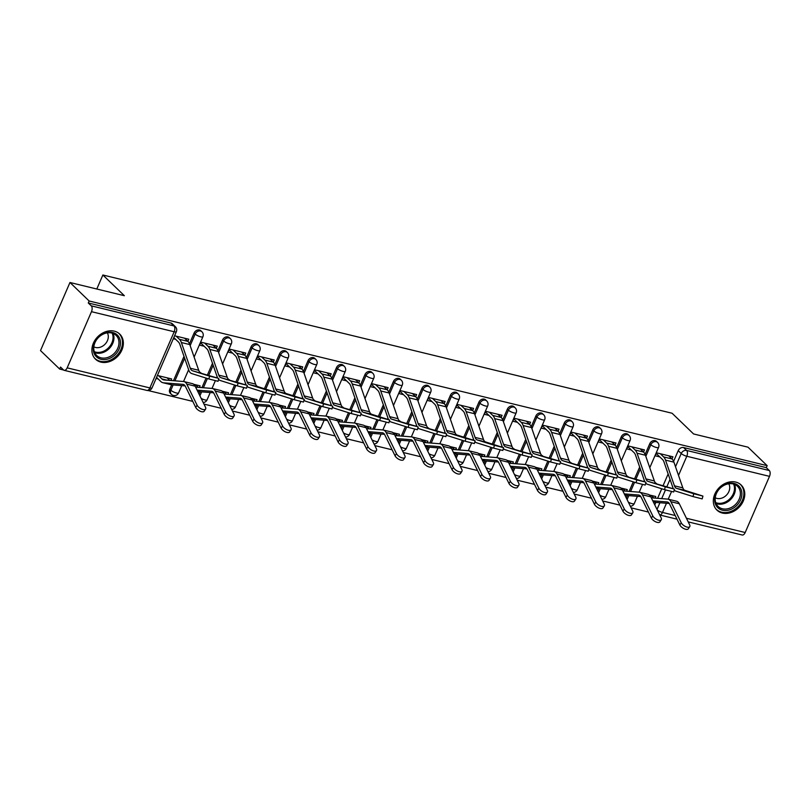 <?xml version="1.0" encoding="UTF-8"?>
<svg xmlns="http://www.w3.org/2000/svg" width="810" height="810" viewBox="0 0 810 810"><rect width="100%" height="100%" fill="white"/><g stroke="black" fill="none" stroke-linecap="round" stroke-linejoin="round"><path stroke-width="1.21" d="M200.85 330.723A4.475 3.584 133.9 0 0 199.462 329.974A4.475 3.584 133.9 0 0 194.096 333.052L195.149 334.074A4.475 3.584 -46.1 0 1 200.526 330.996A4.475 3.584 -46.1 0 1 201.903 331.746L200.85 330.723M229.321 337.638A4.475 3.584 133.9 0 0 227.944 336.889A4.475 3.584 133.9 0 0 222.568 339.967L223.631 340.99A4.475 3.584 -46.1 0 1 228.997 337.912A4.475 3.584 -46.1 0 1 230.384 338.661L229.321 337.638M257.803 344.554A4.475 3.584 133.9 0 0 256.416 343.804A4.475 3.584 133.9 0 0 251.049 346.882L252.112 347.905A4.475 3.584 -46.1 0 1 257.479 344.827A4.475 3.584 -46.1 0 1 258.866 345.576L257.803 344.554M286.284 351.469A4.475 3.584 133.9 0 0 284.897 350.72A4.475 3.584 133.9 0 0 279.531 353.808L280.594 354.831A4.475 3.584 -46.1 0 1 285.96 351.742A4.475 3.584 -46.1 0 1 287.348 352.492L286.284 351.469M314.766 358.384A4.475 3.584 133.9 0 0 313.379 357.635A4.475 3.584 133.9 0 0 308.013 360.723L309.066 361.746A4.475 3.584 -46.1 0 1 314.442 358.658A4.475 3.584 -46.1 0 1 315.819 359.407L314.766 358.384M343.238 365.3A4.475 3.584 133.9 0 0 341.86 364.551A4.475 3.584 133.9 0 0 336.484 367.639L337.547 368.661A4.475 3.584 -46.1 0 1 342.913 365.573A4.475 3.584 -46.1 0 1 344.301 366.322L343.238 365.3M371.719 372.225A4.475 3.584 133.9 0 0 370.332 371.476A4.475 3.584 133.9 0 0 364.966 374.554L366.029 375.577A4.475 3.584 -46.1 0 1 371.395 372.489A4.475 3.584 -46.1 0 1 372.782 373.248L371.719 372.225M400.201 379.141A4.475 3.584 133.9 0 0 398.814 378.392A4.475 3.584 133.9 0 0 393.447 381.469L394.5 382.492A4.475 3.584 -46.1 0 1 399.877 379.414A4.475 3.584 -46.1 0 1 401.264 380.163L400.201 379.141M428.682 386.056A4.475 3.584 133.9 0 0 427.295 385.307A4.475 3.584 133.9 0 0 421.929 388.385L422.982 389.408A4.475 3.584 -46.1 0 1 428.358 386.329A4.475 3.584 -46.1 0 1 429.735 387.079L428.682 386.056M457.154 392.971A4.475 3.584 133.9 0 0 455.777 392.222A4.475 3.584 133.9 0 0 450.4 395.3L451.464 396.323A4.475 3.584 -46.1 0 1 456.83 393.245A4.475 3.584 -46.1 0 1 458.217 393.994L457.154 392.971M485.635 399.887A4.475 3.584 133.9 0 0 484.248 399.138A4.475 3.584 133.9 0 0 478.882 402.226L479.945 403.248A4.475 3.584 -46.1 0 1 485.311 400.16A4.475 3.584 -46.1 0 1 486.699 400.909L485.635 399.887M514.117 406.802A4.475 3.584 133.9 0 0 512.73 406.053A4.475 3.584 133.9 0 0 507.364 409.141L508.417 410.164A4.475 3.584 -46.1 0 1 513.793 407.076A4.475 3.584 -46.1 0 1 515.18 407.825L514.117 406.802M542.599 413.718A4.475 3.584 133.9 0 0 541.212 412.968A4.475 3.584 133.9 0 0 535.835 416.056L536.898 417.079A4.475 3.584 -46.1 0 1 542.265 413.991A4.475 3.584 -46.1 0 1 543.652 414.74L542.599 413.718M571.07 420.643A4.475 3.584 133.9 0 0 569.683 419.894A4.475 3.584 133.9 0 0 564.317 422.972L565.38 423.994A4.475 3.584 -46.1 0 1 570.746 420.906A4.475 3.584 -46.1 0 1 572.133 421.666L571.07 420.643M599.552 427.558A4.475 3.584 133.9 0 0 598.165 426.809A4.475 3.584 133.9 0 0 592.798 429.887L593.862 430.91A4.475 3.584 -46.1 0 1 599.228 427.832A4.475 3.584 -46.1 0 1 600.615 428.581L599.552 427.558M628.033 434.474A4.475 3.584 133.9 0 0 626.646 433.725A4.475 3.584 133.9 0 0 621.28 436.803L622.333 437.825A4.475 3.584 -46.1 0 1 627.71 434.747A4.475 3.584 -46.1 0 1 629.087 435.496L628.033 434.474M656.515 441.389A4.475 3.584 133.9 0 0 655.128 440.64A4.475 3.584 133.9 0 0 649.752 443.718L650.815 444.741A4.475 3.584 -46.1 0 1 656.181 441.663A4.475 3.584 -46.1 0 1 657.568 442.412L656.515 441.389M722.348 513.044A17.445 13.973 133.9 0 0 741.494 504.296A17.445 13.973 133.9 0 0 741.15 485.008A17.445 13.973 133.9 0 0 735.753 482.082A17.445 13.973 133.9 0 0 716.607 490.83A17.445 13.973 133.9 0 0 716.941 510.118A17.445 13.973 133.9 0 0 722.348 513.044M100.926 362.121A17.445 13.973 133.9 0 0 120.072 353.373A17.445 13.973 133.9 0 0 119.728 334.074A17.445 13.973 133.9 0 0 114.321 331.148A17.445 13.973 133.9 0 0 95.175 339.896A17.445 13.973 133.9 0 0 95.519 359.194A17.445 13.973 133.9 0 0 100.926 362.121M69.964 282.498L124.365 295.711L102.87 274.995L672.087 413.242L693.583 433.957L747.984 447.171L767.161 465.659L89.141 300.986L69.964 282.498L40.5 350.578L59.677 369.066L63.585 370.018M148.119 390.541L192.76 401.385M203.968 404.109L221.241 408.301M232.45 411.024L249.723 415.216M260.921 417.94L278.195 422.142M289.403 424.855L306.676 429.057M317.884 431.781L335.158 435.972M346.366 438.696L363.639 442.888M374.838 445.611L392.111 449.803M403.319 452.527L420.592 456.718M431.801 459.442L449.074 463.634M460.272 466.358L477.556 470.559M488.754 473.273L506.027 477.475M517.236 480.198L534.509 484.39M545.717 487.114L562.99 491.305M574.189 494.029L591.472 498.221M602.67 500.944L619.944 505.136M631.152 507.86L648.425 512.052M59.677 369.066L60.537 367.082L63.524 369.957A4.475 2.43 -76.3 0 0 64.192 370.332A4.475 2.43 -76.3 0 0 67.169 367.851L91.479 311.678A4.475 2.43 -76.3 0 0 91.277 305.846L173.968 325.934A4.475 3.584 -46.1 0 1 175.355 326.683L172.368 323.808A4.475 3.584 -46.1 0 0 170.981 323.058L173.968 325.934A4.475 2.43 -76.3 0 1 174.18 331.766L91.479 311.678M89.141 300.986L88.28 302.97L91.277 305.846M654.763 504.863L655.837 502.413M657.609 498.302L661.74 488.764M663.127 485.554L668.149 473.951M673.606 461.335L678.233 450.643L681.22 453.519A4.475 3.584 -46.1 0 1 686.596 450.441L769.287 470.519A4.475 2.43 103.7 0 1 769.5 476.351L745.19 532.524A4.475 2.43 103.7 0 1 742.213 535.005L688.206 521.893M769.287 470.519L766.3 467.643L767.161 465.659M668.716 455.787L672.006 458.956L672.938 456.81L656.515 452.82L655.219 455.797L659.816 456.911M626.596 491.184L627.284 489.594L620.895 488.045M640.234 448.872L643.535 452.041L644.466 449.894L628.033 445.905L626.748 448.882L631.334 449.995M598.114 484.258L598.803 482.679L592.414 481.13M611.763 441.956L615.053 445.125L615.985 442.979L599.552 438.99L598.266 441.966L602.853 443.08M569.643 477.343L570.321 475.764L563.942 474.204M583.281 435.031L586.572 438.21L587.503 436.063L571.07 432.074L569.784 435.051L574.371 436.165M541.161 470.428L541.849 468.838L535.461 467.289M554.799 428.115L558.09 431.295L559.021 429.148L542.599 425.149L541.303 428.136L545.899 429.249M512.679 463.512L513.368 461.923L506.979 460.374M526.318 421.2L529.619 424.379L530.55 422.223L514.117 418.233L512.831 421.21L517.418 422.324M484.198 456.597L484.886 455.007L478.497 453.458M497.846 414.285L501.137 417.454L502.068 415.307L485.635 411.318L484.35 414.295L488.936 415.408M455.726 449.682L456.405 448.092L450.026 446.543M469.365 407.369L472.655 410.538L473.587 408.392L457.154 404.403L455.868 407.379L460.455 408.493M427.245 442.766L427.933 441.177L421.544 439.627M440.883 400.454L444.174 403.623L445.105 401.476L428.682 397.487L427.386 400.464L431.983 401.578M398.763 435.841L399.451 434.261L393.063 432.712M412.411 393.538L415.702 396.708L416.634 394.561L400.201 390.572L398.915 393.549L403.501 394.662M370.281 428.925L370.97 427.346L364.591 425.787M383.93 386.613L387.22 389.792L388.152 387.646L371.719 383.656L370.433 386.633L375.02 387.747M341.81 422.01L342.498 420.42L336.109 418.871M355.448 379.698L358.739 382.877L359.67 380.73L343.238 376.731L341.952 379.718L346.538 380.832M313.328 415.095L314.017 413.505L307.628 411.956M326.967 372.782L330.257 375.962L331.189 373.805L314.766 369.816L313.47 372.792L318.067 373.906M284.847 408.179L285.535 406.59L279.146 405.041M298.495 365.867L301.786 369.036L302.717 366.889L286.284 362.9L284.998 365.877L289.585 366.991M256.365 401.264L257.053 399.674L250.675 398.125M270.014 358.951L273.304 362.121L274.236 359.974L257.803 355.985L256.517 358.962L261.103 360.075M227.893 394.349L228.582 392.759L222.193 391.21M241.532 352.036L244.822 355.205L245.754 353.059L229.331 349.069L228.035 352.046L232.632 353.16M199.412 387.423L200.1 385.843L193.711 384.294M213.05 345.121L216.351 348.29L217.282 346.143L200.85 342.154L199.564 345.131L204.15 346.245M170.93 380.508L171.619 378.928L157.403 375.475M184.579 338.195L187.869 341.375L188.801 339.228L174.585 335.775M169.786 389.225L170.849 390.248A4.475 3.584 -46.1 0 0 171.396 394.359L170.333 393.336A4.475 3.584 133.9 0 1 169.786 389.225L171.69 384.821M173.472 380.71L184.002 356.37M189.459 343.754L194.096 333.052M199.108 394.197L200.171 391.736M201.943 387.625L206.074 378.088M207.461 374.878L212.483 363.285M217.941 350.669L222.568 339.967M227.58 401.112L228.643 398.652M230.425 394.551L234.556 385.013M235.943 381.793L240.965 370.2M246.422 357.585L251.049 346.882M256.061 408.027L257.124 405.577M258.906 401.466L263.037 391.929M264.425 388.719L269.436 377.116M274.894 364.5L279.531 353.808M284.543 414.953L285.606 412.492M287.388 408.382L291.509 398.844M292.896 395.634L297.918 384.041M303.375 371.425L308.013 360.723M313.024 421.868L314.088 419.408M315.859 415.297L319.99 405.759M321.378 402.55L326.4 390.957M331.857 378.341L336.484 367.639M341.496 428.784L342.559 426.323M344.341 422.212L348.472 412.675M349.859 409.465L354.871 397.872M360.339 385.256L364.966 374.554M369.978 435.699L371.041 433.239M372.823 429.128L376.944 419.59M378.341 416.38L383.353 404.787M388.81 392.172L393.447 381.469M398.459 442.614L399.522 440.154M401.304 436.043L405.425 426.505M406.812 423.296L411.834 411.703M417.292 399.087L421.929 388.385M426.941 449.53L428.004 447.069M429.776 442.969L433.907 433.431M435.294 430.211L440.316 418.618M445.773 406.002L450.4 395.3M455.412 456.445L456.475 453.995M458.257 449.884L462.388 440.346M463.776 437.137L468.787 425.533M474.255 412.918L478.882 402.226M483.894 463.36L484.957 460.91M486.739 456.8L490.86 447.262M492.257 444.052L497.269 432.459M502.726 419.843L507.364 409.141M512.376 470.286L513.439 467.826M515.211 463.715L519.342 454.177M520.729 450.967L525.751 439.374M531.208 426.759L535.835 416.056M540.857 477.201L541.92 474.741M543.692 470.63L547.823 461.092M549.21 457.883L554.232 446.29M559.69 433.674L564.317 422.972M569.329 484.117L570.392 481.656M572.174 477.546L576.305 468.008M577.692 464.798L582.704 453.205M588.171 440.589L592.798 429.887M597.81 491.032L598.874 488.572M600.655 484.461L604.776 474.923M606.174 471.714L611.185 460.12M616.643 447.505L621.28 436.803M626.292 497.947L627.355 495.487M629.127 491.386L633.258 481.849M634.645 478.629L639.667 467.036M645.124 454.42L649.752 443.718M96.805 289.018L102.87 274.995M655.077 498.099L655.766 496.51L649.377 494.961M156.117 378.452L158.122 378.938M88.28 302.97L170.981 323.058M766.3 467.643L683.599 447.555A4.475 3.584 133.9 0 0 678.233 450.643M173.299 338.752L175.669 339.329M693.755 493.746L702.928 496.084L685.027 490.394L676.623 488.359L693.755 493.746L693.016 496.56L702.189 498.889L702.928 496.084M656.232 453.468L662.499 459.503A11.178 6.065 103.7 0 1 664.018 462.034L672.928 487.742A11.178 6.065 -76.3 0 0 673.353 488.774M660.322 453.742L663.613 456.921A14.084 7.634 103.7 0 1 665.526 460.12L674.436 485.828A8.272 4.485 -76.3 0 0 676.623 488.359M663.613 456.921L672.006 458.956A14.084 7.634 103.7 0 1 673.92 462.156L682.83 487.863A8.272 4.485 -76.3 0 0 685.027 490.394M674.214 490.05A11.178 6.065 -76.3 0 0 675.884 491.164L693.016 496.56M689.766 526.632L688.348 528.788A5.143 2.359 -146.9 0 1 684.207 528.758A5.143 2.359 -146.9 0 1 679.843 524.961L681.25 522.804A5.143 2.359 33.1 0 0 685.624 526.591A5.143 2.359 33.1 0 0 689.766 526.632A5.143 2.359 33.1 0 0 689.654 524.84L679.317 503.759A11.178 6.065 103.7 0 0 676.522 501.218L668.128 499.183A11.178 6.065 103.7 0 1 670.913 501.724L681.25 522.804M651.169 495.396L653.872 497.998M653.265 501.805L655.432 502.332A14.084 7.634 -76.3 0 0 656.09 502.433L669.293 503.486M652.779 500.803L667.055 501.947A8.272 4.485 103.7 0 1 667.44 502.008A8.272 4.485 103.7 0 1 669.505 503.881L679.843 524.961M651.301 497.796L667.612 499.102A11.178 6.065 103.7 0 1 668.128 499.183M665.273 486.83L673.677 488.875L648.152 481.434L665.273 486.83L664.534 489.645L673.707 491.974L674.447 489.169M627.75 446.543L634.017 452.587A11.178 6.065 103.7 0 1 635.536 455.119L644.446 480.826A11.178 6.065 -76.3 0 0 644.881 481.859M631.84 446.826L635.131 450.006A14.084 7.634 103.7 0 1 637.045 453.205L645.955 478.912A8.272 4.485 -76.3 0 0 648.152 481.434M635.131 450.006L643.535 452.041A14.084 7.634 103.7 0 1 645.448 455.24L654.358 480.948A8.272 4.485 -76.3 0 0 656.546 483.479M645.732 483.135A11.178 6.065 -76.3 0 0 647.413 484.248L664.534 489.645M636.802 479.915L645.195 481.96L619.67 474.518L636.802 479.915L636.053 482.73L645.226 485.058L645.965 482.244M599.279 439.627L605.536 445.662A11.178 6.065 103.7 0 1 607.054 448.203L615.964 473.911A11.178 6.065 -76.3 0 0 616.4 474.943M603.359 439.911L606.649 443.09A14.084 7.634 103.7 0 1 608.563 446.28L617.473 471.987A8.272 4.485 -76.3 0 0 619.67 474.518M606.649 443.09L615.053 445.125A14.084 7.634 103.7 0 1 616.967 448.325L625.877 474.032A8.272 4.485 -76.3 0 0 628.064 476.563M617.26 476.209A11.178 6.065 -76.3 0 0 618.931 477.333L636.053 482.73M608.32 473L616.714 475.035L591.189 467.603L608.32 473L607.581 475.804L616.744 478.143L617.493 475.328M570.797 432.712L577.054 438.747A11.178 6.065 103.7 0 1 578.573 441.288L587.483 466.995A11.178 6.065 -76.3 0 0 587.918 468.018M574.887 432.996L578.178 436.165A14.084 7.634 103.7 0 1 580.092 439.364L589.002 465.072A8.272 4.485 -76.3 0 0 591.189 467.603M578.178 436.165L586.572 438.21A14.084 7.634 103.7 0 1 588.485 441.409L597.395 467.117A8.272 4.485 -76.3 0 0 599.592 469.648M588.779 469.294A11.178 6.065 -76.3 0 0 590.449 470.418L607.581 475.804M736.047 506.108A15.096 12.089 -46.1 0 1 717.093 506.928A15.096 12.089 -46.1 0 1 720.505 487.529A15.096 12.089 -46.1 0 1 739.459 486.709A15.096 12.089 -46.1 0 1 736.047 506.108M720.596 487.752A13.973 11.198 133.9 0 0 718.095 506.422A13.973 11.198 133.9 0 0 734.994 504.954A13.973 11.198 133.9 0 0 737.495 486.294A13.973 11.198 133.9 0 0 720.596 487.752M728.747 483.772A9.953 7.968 -46.1 0 1 725.881 495.7A9.953 7.968 -46.1 0 1 715.26 497.765M715.817 508.852A17.324 13.881 133.9 0 0 716.253 509.298A17.324 13.881 133.9 0 0 737.201 507.485A17.324 13.881 133.9 0 0 740.299 484.339A17.324 13.881 133.9 0 0 739.844 483.924M114.625 355.185A15.096 12.089 -46.1 0 1 95.671 355.995A15.096 12.089 -46.1 0 1 99.083 336.606A15.096 12.089 -46.1 0 1 118.037 335.785A15.096 12.089 -46.1 0 1 114.625 355.185M99.174 336.828A13.973 11.198 133.9 0 0 96.674 355.489A13.973 11.198 133.9 0 0 113.572 354.031A13.973 11.198 133.9 0 0 116.073 335.37A13.973 11.198 133.9 0 0 99.174 336.828M107.315 332.849A9.953 7.968 -46.1 0 1 104.46 344.766A9.953 7.968 -46.1 0 1 93.838 346.832M94.385 357.919A17.324 13.881 133.9 0 0 94.831 358.364A17.324 13.881 133.9 0 0 115.779 356.562A17.324 13.881 133.9 0 0 118.878 333.416A17.324 13.881 133.9 0 0 118.412 332.991M661.284 519.716L659.866 521.873A5.143 2.359 -146.9 0 1 655.736 521.842A5.143 2.359 -146.9 0 1 651.361 518.046L652.779 515.879A5.143 2.359 33.1 0 0 657.143 519.676A5.143 2.359 33.1 0 0 661.284 519.716A5.143 2.359 33.1 0 0 661.173 517.924L650.835 496.844A11.178 6.065 103.7 0 0 648.051 494.302L639.647 492.267A11.178 6.065 103.7 0 1 642.431 494.809L652.779 515.879M622.698 488.481L625.401 491.083M624.783 494.89L626.96 495.416A14.084 7.634 -76.3 0 0 627.608 495.517L640.811 496.57M624.297 493.887L638.574 495.021A8.272 4.485 103.7 0 1 638.958 495.092A8.272 4.485 103.7 0 1 641.024 496.965L651.361 518.046M622.819 490.88L639.13 492.176A11.178 6.065 103.7 0 1 639.647 492.267M632.802 512.791L631.395 514.957A5.143 2.359 -146.9 0 1 627.254 514.927A5.143 2.359 -146.9 0 1 622.89 511.13L624.297 508.964A5.143 2.359 33.1 0 0 628.661 512.76A5.143 2.359 33.1 0 0 632.802 512.791A5.143 2.359 33.1 0 0 632.691 511.009L622.353 489.928A11.178 6.065 103.7 0 0 619.569 487.387L611.165 485.342A11.178 6.065 103.7 0 1 613.96 487.883L624.297 508.964M594.216 481.565L596.919 484.167M596.312 487.974L598.479 488.501A14.084 7.634 -76.3 0 0 599.127 488.602L612.33 489.655M595.816 486.972L610.102 488.106A8.272 4.485 103.7 0 1 610.487 488.167A8.272 4.485 103.7 0 1 612.542 490.05L622.89 511.13M594.337 483.965L610.649 485.261A11.178 6.065 103.7 0 1 611.165 485.342M604.321 505.875L602.913 508.042A5.143 2.359 -146.9 0 1 598.772 508.012A5.143 2.359 -146.9 0 1 594.408 504.215L595.816 502.048A5.143 2.359 33.1 0 0 600.19 505.845A5.143 2.359 33.1 0 0 604.321 505.875A5.143 2.359 33.1 0 0 604.219 504.093L593.872 483.013A11.178 6.065 103.7 0 0 591.087 480.472L582.694 478.426A11.178 6.065 103.7 0 1 585.478 480.968L595.816 502.048M565.734 474.64L568.438 477.252M567.83 481.059L569.997 481.585A14.084 7.634 -76.3 0 0 570.655 481.687L583.848 482.74M567.334 480.057L581.62 481.191A8.272 4.485 103.7 0 1 582.005 481.251A8.272 4.485 103.7 0 1 584.071 483.135L594.408 504.215M565.866 477.05L582.167 478.345A11.178 6.065 103.7 0 1 582.694 478.426M579.838 466.084L588.232 468.119L562.717 460.688L579.838 466.084L579.099 468.889L588.273 471.228L589.012 468.413M542.315 425.797L548.583 431.831A11.178 6.065 103.7 0 1 550.101 434.373L559.011 460.08A11.178 6.065 -76.3 0 0 559.437 461.103M546.406 426.08L549.696 429.249A14.084 7.634 103.7 0 1 551.61 432.449L560.52 458.156A8.272 4.485 -76.3 0 0 562.717 460.688M549.696 429.249L558.09 431.295A14.084 7.634 103.7 0 1 560.004 434.494L568.914 460.201A8.272 4.485 -76.3 0 0 571.111 462.723M560.297 462.378A11.178 6.065 -76.3 0 0 561.968 463.492L579.099 468.889M551.357 459.169L559.761 461.204L534.236 453.772L551.357 459.169L550.618 461.973L559.791 464.302L560.53 461.498M513.834 418.881L520.101 424.916A11.178 6.065 103.7 0 1 521.62 427.457L530.53 453.165A11.178 6.065 -76.3 0 0 530.965 454.187M517.924 419.165L521.215 422.334A14.084 7.634 103.7 0 1 523.128 425.533L532.038 451.241A8.272 4.485 -76.3 0 0 534.236 453.772M521.215 422.334L529.619 424.379A14.084 7.634 103.7 0 1 531.532 427.569L540.442 453.276A8.272 4.485 -76.3 0 0 542.629 455.807M531.816 455.463A11.178 6.065 -76.3 0 0 533.496 456.577L550.618 461.973M575.849 498.96L574.432 501.127A5.143 2.359 -146.9 0 1 570.291 501.096A5.143 2.359 -146.9 0 1 565.927 497.3L567.334 495.133A5.143 2.359 33.1 0 0 571.708 498.93A5.143 2.359 33.1 0 0 575.849 498.96A5.143 2.359 33.1 0 0 575.738 497.168L565.4 476.098A11.178 6.065 103.7 0 0 562.606 473.556L554.212 471.511A11.178 6.065 103.7 0 1 556.996 474.052L567.334 495.133M537.253 467.724L539.956 470.337M539.349 474.133L541.515 474.67A14.084 7.634 -76.3 0 0 542.173 474.771L555.376 475.824M538.863 473.131L553.139 474.275A8.272 4.485 103.7 0 1 553.524 474.336A8.272 4.485 103.7 0 1 555.589 476.219L565.927 497.3M537.384 470.124L553.696 471.43A11.178 6.065 103.7 0 1 554.212 471.511M547.368 492.045L545.96 494.211A5.143 2.359 -146.9 0 1 541.819 494.171A5.143 2.359 -146.9 0 1 537.445 490.384L538.863 488.217A5.143 2.359 33.1 0 0 543.226 492.014A5.143 2.359 33.1 0 0 547.368 492.045A5.143 2.359 33.1 0 0 547.256 490.252L536.919 469.172A11.178 6.065 103.7 0 0 534.134 466.631L525.731 464.596A11.178 6.065 103.7 0 1 528.525 467.137L538.863 488.217M508.781 460.809L511.485 463.421M510.877 467.218L513.044 467.745A14.084 7.634 -76.3 0 0 513.692 467.856L526.895 468.909M510.381 466.216L524.657 467.36A8.272 4.485 103.7 0 1 525.042 467.421A8.272 4.485 103.7 0 1 527.107 469.304L537.445 490.384M508.903 463.209L525.214 464.515A11.178 6.065 103.7 0 1 525.731 464.596M522.885 452.253L531.279 454.288L505.754 446.857L522.885 452.253L522.136 455.058L531.309 457.387L532.048 454.582M485.362 411.966L491.619 418A11.178 6.065 103.7 0 1 493.138 420.542L502.048 446.249A11.178 6.065 -76.3 0 0 502.483 447.272M489.442 412.25L492.733 415.419A14.084 7.634 103.7 0 1 494.657 418.618L503.557 444.325A8.272 4.485 -76.3 0 0 505.754 446.857M492.733 415.419L501.137 417.454A14.084 7.634 103.7 0 1 503.05 420.653L511.96 446.361A8.272 4.485 -76.3 0 0 514.148 448.892M503.344 448.548A11.178 6.065 -76.3 0 0 505.015 449.661L522.136 455.058M494.404 445.328L503.577 447.667L485.676 441.976L477.272 439.941L494.404 445.328L493.665 448.143L502.828 450.471L503.577 447.667M456.88 405.051L463.138 411.085A11.178 6.065 103.7 0 1 464.667 413.616L473.567 439.324A11.178 6.065 -76.3 0 0 474.002 440.356M460.971 405.324L464.262 408.503A14.084 7.634 103.7 0 1 466.175 411.703L475.085 437.41A8.272 4.485 -76.3 0 0 477.272 439.941M464.262 408.503L472.655 410.538A14.084 7.634 103.7 0 1 474.569 413.738L483.479 439.445A8.272 4.485 -76.3 0 0 485.676 441.976M474.862 441.632A11.178 6.065 -76.3 0 0 476.533 442.746L493.665 448.143M465.922 438.412L475.095 440.751L457.194 435.061L448.801 433.016L465.922 438.412L465.183 441.227L474.356 443.556L475.095 440.751M428.399 398.125L434.666 404.17A11.178 6.065 103.7 0 1 436.185 406.701L445.095 432.408A11.178 6.065 -76.3 0 0 445.52 433.441M432.489 398.409L435.78 401.588A14.084 7.634 103.7 0 1 437.694 404.787L446.604 430.495A8.272 4.485 -76.3 0 0 448.801 433.016M435.78 401.588L444.174 403.623A14.084 7.634 103.7 0 1 446.087 406.822L454.997 432.53A8.272 4.485 -76.3 0 0 457.194 435.061M446.381 434.717A11.178 6.065 -76.3 0 0 448.051 435.831L465.183 441.227M437.44 431.497L445.844 433.542L420.319 426.1L437.44 431.497L436.701 434.312L445.875 436.641L446.614 433.826M399.917 391.21L406.185 397.244A11.178 6.065 103.7 0 1 407.703 399.786L416.613 425.493A11.178 6.065 -76.3 0 0 417.049 426.526M404.008 391.493L407.298 394.673A14.084 7.634 103.7 0 1 409.212 397.862L418.122 423.569A8.272 4.485 -76.3 0 0 420.319 426.1M407.298 394.673L415.702 396.708A14.084 7.634 103.7 0 1 417.616 399.907L426.526 425.615A8.272 4.485 -76.3 0 0 428.713 428.146M417.899 427.791A11.178 6.065 -76.3 0 0 419.58 428.915L436.701 434.312M408.969 424.582L417.363 426.617L391.837 419.185L408.969 424.582L408.22 427.386L417.393 429.725L418.132 426.91M371.446 384.294L377.703 390.329A11.178 6.065 103.7 0 1 379.222 392.87L388.132 418.578A11.178 6.065 -76.3 0 0 388.567 419.6M375.526 384.578L378.827 387.747A14.084 7.634 103.7 0 1 380.74 390.947L389.65 416.654A8.272 4.485 -76.3 0 0 391.837 419.185M378.827 387.747L387.22 389.792A14.084 7.634 103.7 0 1 389.134 392.992L398.044 418.699A8.272 4.485 -76.3 0 0 400.241 421.23M389.428 420.876A11.178 6.065 -76.3 0 0 391.098 422L408.22 427.386M380.487 417.666L389.661 419.995L371.76 414.305L363.356 412.27L380.487 417.666L379.748 420.471L388.911 422.81L389.661 419.995M342.964 377.379L349.231 383.413A11.178 6.065 103.7 0 1 350.75 385.955L359.66 411.662A11.178 6.065 -76.3 0 0 360.085 412.685M347.055 377.662L350.345 380.832A14.084 7.634 103.7 0 1 352.259 384.031L361.169 409.738A8.272 4.485 -76.3 0 0 363.356 412.27M350.345 380.832L358.739 382.877A14.084 7.634 103.7 0 1 360.652 386.076L369.562 411.784A8.272 4.485 -76.3 0 0 371.76 414.305M360.946 413.961A11.178 6.065 -76.3 0 0 362.617 415.074L379.748 420.471M352.006 410.751L360.409 412.786L334.884 405.354L352.006 410.751L351.267 413.556L360.44 415.884L361.179 413.08M314.483 370.464L320.75 376.498A11.178 6.065 103.7 0 1 322.269 379.039L331.179 404.747A11.178 6.065 -76.3 0 0 331.614 405.769M318.573 370.747L321.864 373.916A14.084 7.634 103.7 0 1 323.777 377.116L332.687 402.823A8.272 4.485 -76.3 0 0 334.884 405.354M321.864 373.916L330.257 375.962A14.084 7.634 103.7 0 1 332.181 379.151L341.081 404.858A8.272 4.485 -76.3 0 0 343.278 407.389M332.464 407.045A11.178 6.065 -76.3 0 0 334.135 408.159L351.267 413.556M323.524 403.836L331.928 405.871L306.403 398.439L323.524 403.836L322.785 406.64L331.958 408.969L332.697 406.164M286.011 363.548L292.268 369.583A11.178 6.065 103.7 0 1 293.787 372.124L302.697 397.832A11.178 6.065 -76.3 0 0 303.132 398.854M290.091 363.832L293.382 367.001A14.084 7.634 103.7 0 1 295.296 370.2L304.206 395.908A8.272 4.485 -76.3 0 0 306.403 398.439M293.382 367.001L301.786 369.036A14.084 7.634 103.7 0 1 303.699 372.235L312.609 397.943A8.272 4.485 -76.3 0 0 314.796 400.474M303.983 400.13A11.178 6.065 -76.3 0 0 305.664 401.244L322.785 406.64M518.886 485.129L517.479 487.296A5.143 2.359 -146.9 0 1 513.337 487.255A5.143 2.359 -146.9 0 1 508.974 483.459L510.381 481.302A5.143 2.359 33.1 0 0 514.745 485.099A5.143 2.359 33.1 0 0 518.886 485.129A5.143 2.359 33.1 0 0 518.775 483.337L508.437 462.257A11.178 6.065 103.7 0 0 505.653 459.716L497.249 457.68A11.178 6.065 103.7 0 1 500.043 460.222L510.381 481.302M480.3 453.894L483.003 456.496M482.395 460.303L484.562 460.829A14.084 7.634 -76.3 0 0 485.22 460.941L498.413 461.994M481.899 459.3L496.186 460.444A8.272 4.485 103.7 0 1 496.57 460.505A8.272 4.485 103.7 0 1 498.626 462.388L508.974 483.459M480.421 456.293L496.733 457.599A11.178 6.065 103.7 0 1 497.249 457.68M490.404 478.214L488.997 480.37A5.143 2.359 -146.9 0 1 484.856 480.34A5.143 2.359 -146.9 0 1 480.492 476.543L481.899 474.387A5.143 2.359 33.1 0 0 486.273 478.173A5.143 2.359 33.1 0 0 490.404 478.214A5.143 2.359 33.1 0 0 490.303 476.422L479.955 455.341A11.178 6.065 103.7 0 0 477.171 452.8L468.777 450.765A11.178 6.065 103.7 0 1 471.562 453.306L481.899 474.387M451.818 446.978L454.521 449.58M453.914 453.387L456.081 453.914A14.084 7.634 -76.3 0 0 456.739 454.015L469.932 455.068M453.418 452.385L467.704 453.529A8.272 4.485 103.7 0 1 468.089 453.59A8.272 4.485 103.7 0 1 470.154 455.463L480.492 476.543M451.95 449.378L468.251 450.684A11.178 6.065 103.7 0 1 468.777 450.765M461.933 471.298L460.515 473.455A5.143 2.359 -146.9 0 1 456.384 473.425A5.143 2.359 -146.9 0 1 452.01 469.628L453.418 467.461A5.143 2.359 33.1 0 0 457.792 471.258A5.143 2.359 33.1 0 0 461.933 471.298A5.143 2.359 33.1 0 0 461.821 469.506L451.484 448.426A11.178 6.065 103.7 0 0 448.689 445.885L440.296 443.85A11.178 6.065 103.7 0 1 443.08 446.391L453.418 467.461M423.346 440.063L426.05 442.665M425.432 446.472L427.599 446.998A14.084 7.634 -76.3 0 0 428.257 447.1L441.46 448.153M424.946 445.47L439.222 446.614A8.272 4.485 103.7 0 1 439.607 446.675A8.272 4.485 103.7 0 1 441.673 448.548L452.01 469.628M423.468 442.462L439.779 443.758A11.178 6.065 103.7 0 1 440.296 443.85M433.451 464.373L432.044 466.54A5.143 2.359 -146.9 0 1 427.903 466.509A5.143 2.359 -146.9 0 1 423.529 462.712L424.946 460.546A5.143 2.359 33.1 0 0 429.31 464.343A5.143 2.359 33.1 0 0 433.451 464.373A5.143 2.359 33.1 0 0 433.34 462.591L423.002 441.511A11.178 6.065 103.7 0 0 420.218 438.969L411.814 436.924A11.178 6.065 103.7 0 1 414.609 439.466L424.946 460.546M394.865 433.147L397.568 435.75M396.961 439.557L399.127 440.083A14.084 7.634 -76.3 0 0 399.775 440.184L412.978 441.237M396.465 438.554L410.751 439.688A8.272 4.485 103.7 0 1 411.126 439.749A8.272 4.485 103.7 0 1 413.191 441.632L423.529 462.712M394.986 435.547L411.298 436.843A11.178 6.065 103.7 0 1 411.814 436.924M404.97 457.458L403.562 459.624A5.143 2.359 -146.9 0 1 399.421 459.594A5.143 2.359 -146.9 0 1 395.057 455.797L396.465 453.63A5.143 2.359 33.1 0 0 400.828 457.427A5.143 2.359 33.1 0 0 404.97 457.458A5.143 2.359 33.1 0 0 404.858 455.676L394.521 434.595A11.178 6.065 103.7 0 0 391.736 432.054L383.332 430.009A11.178 6.065 103.7 0 1 386.127 432.55L396.465 453.63M366.383 426.222L369.087 428.834M368.479 432.641L370.646 433.168A14.084 7.634 -76.3 0 0 371.304 433.269L384.497 434.322M367.983 431.639L382.269 432.773A8.272 4.485 103.7 0 1 382.654 432.834A8.272 4.485 103.7 0 1 384.709 434.717L395.057 455.797M366.515 428.632L382.816 429.928A11.178 6.065 103.7 0 1 383.332 430.009M376.488 450.542L375.081 452.709A5.143 2.359 -146.9 0 1 370.94 452.679A5.143 2.359 -146.9 0 1 366.576 448.882L367.983 446.715A5.143 2.359 33.1 0 0 372.357 450.512A5.143 2.359 33.1 0 0 376.488 450.542A5.143 2.359 33.1 0 0 376.387 448.75L366.039 427.68A11.178 6.065 103.7 0 0 363.255 425.139L354.861 423.093A11.178 6.065 103.7 0 1 357.645 425.635L367.983 446.715M337.902 419.307L340.605 421.919M339.998 425.726L342.164 426.252A14.084 7.634 -76.3 0 0 342.822 426.354L356.015 427.407M339.511 424.713L353.788 425.858A8.272 4.485 103.7 0 1 354.173 425.918A8.272 4.485 103.7 0 1 356.238 427.801L366.576 448.882M338.033 421.706L354.345 423.012A11.178 6.065 103.7 0 1 354.861 423.093M348.017 443.627L346.599 445.794A5.143 2.359 -146.9 0 1 342.468 445.753A5.143 2.359 -146.9 0 1 338.094 441.966L339.511 439.8A5.143 2.359 33.1 0 0 343.875 443.596A5.143 2.359 33.1 0 0 348.017 443.627A5.143 2.359 33.1 0 0 347.905 441.835L337.567 420.755A11.178 6.065 103.7 0 0 334.773 418.213L326.379 416.178A11.178 6.065 103.7 0 1 329.164 418.719L339.511 439.8M309.43 412.391L312.133 415.003M311.516 418.8L313.693 419.327A14.084 7.634 -76.3 0 0 314.341 419.438L327.544 420.491M311.03 417.798L325.306 418.942A8.272 4.485 103.7 0 1 325.691 419.003A8.272 4.485 103.7 0 1 327.756 420.886L338.094 441.966M309.552 414.791L325.863 416.097A11.178 6.065 103.7 0 1 326.379 416.178M319.535 436.712L318.127 438.878A5.143 2.359 -146.9 0 1 313.986 438.838A5.143 2.359 -146.9 0 1 309.612 435.041L311.03 432.884A5.143 2.359 33.1 0 0 315.394 436.681A5.143 2.359 33.1 0 0 319.535 436.712A5.143 2.359 33.1 0 0 319.423 434.919L309.086 413.839A11.178 6.065 103.7 0 0 306.301 411.298L297.898 409.263A11.178 6.065 103.7 0 1 300.692 411.804L311.03 432.884M280.949 405.476L283.652 408.078M283.044 411.885L285.211 412.411A14.084 7.634 -76.3 0 0 285.859 412.523L299.062 413.576M282.548 410.883L296.835 412.027A8.272 4.485 103.7 0 1 297.219 412.087A8.272 4.485 103.7 0 1 299.275 413.971L309.612 435.041M281.07 407.875L297.381 409.182A11.178 6.065 103.7 0 1 297.898 409.263M295.053 396.91L304.216 399.249L286.325 393.559L277.921 391.524L295.053 396.91L294.303 399.725L303.477 402.054L304.216 399.249M257.529 356.633L263.787 362.667A11.178 6.065 103.7 0 1 265.305 365.199L274.215 390.906A11.178 6.065 -76.3 0 0 274.651 391.939M261.61 356.906L264.91 360.085A14.084 7.634 103.7 0 1 266.824 363.285L275.734 388.992A8.272 4.485 -76.3 0 0 277.921 391.524M264.91 360.085L273.304 362.121A14.084 7.634 103.7 0 1 275.218 365.32L284.128 391.027A8.272 4.485 -76.3 0 0 286.325 393.559M275.511 393.214A11.178 6.065 -76.3 0 0 277.182 394.328L294.303 399.725M291.053 429.796L289.646 431.953A5.143 2.359 -146.9 0 1 285.505 431.922A5.143 2.359 -146.9 0 1 281.141 428.125L282.548 425.969A5.143 2.359 33.1 0 0 286.912 429.756A5.143 2.359 33.1 0 0 291.053 429.796A5.143 2.359 33.1 0 0 290.942 428.004L280.604 406.924A11.178 6.065 103.7 0 0 277.82 404.382L269.426 402.347A11.178 6.065 103.7 0 1 272.211 404.889L282.548 425.969M252.467 398.56L255.17 401.163M254.563 404.97L256.729 405.496A14.084 7.634 -76.3 0 0 257.388 405.597L270.58 406.65M254.067 403.967L268.353 405.111A8.272 4.485 103.7 0 1 268.738 405.172A8.272 4.485 103.7 0 1 270.803 407.045L281.141 428.125M252.598 400.96L268.9 402.266A11.178 6.065 103.7 0 1 269.426 402.347M266.571 389.995L275.744 392.334L257.843 386.643L249.44 384.598L266.571 389.995L265.832 392.809L275.005 395.138L275.744 392.334M229.048 349.707L235.315 355.752A11.178 6.065 103.7 0 1 236.834 358.283L245.744 383.991A11.178 6.065 -76.3 0 0 246.169 385.023M233.138 349.991L236.429 353.17A14.084 7.634 103.7 0 1 238.343 356.37L247.252 382.077A8.272 4.485 -76.3 0 0 249.44 384.598M236.429 353.17L244.822 355.205A14.084 7.634 103.7 0 1 246.736 358.405L255.646 384.112A8.272 4.485 -76.3 0 0 257.843 386.643M247.03 386.299A11.178 6.065 -76.3 0 0 248.7 387.413L265.832 392.809M262.572 422.881L261.164 425.037A5.143 2.359 -146.9 0 1 257.023 425.007A5.143 2.359 -146.9 0 1 252.659 421.21L254.067 419.043A5.143 2.359 33.1 0 0 258.441 422.84A5.143 2.359 33.1 0 0 262.572 422.881A5.143 2.359 33.1 0 0 262.47 421.089L252.133 400.008A11.178 6.065 103.7 0 0 249.338 397.467L240.945 395.432A11.178 6.065 103.7 0 1 243.729 397.973L254.067 419.043M223.985 391.645L226.689 394.247M226.081 398.054L228.248 398.581A14.084 7.634 -76.3 0 0 228.906 398.682L242.109 399.735M225.595 397.052L239.871 398.196A8.272 4.485 103.7 0 1 240.256 398.257A8.272 4.485 103.7 0 1 242.322 400.13L252.659 421.21M224.117 394.045L240.428 395.341A11.178 6.065 103.7 0 1 240.945 395.432M238.089 383.079L246.493 385.125L220.968 377.683L238.089 383.079L237.35 385.894L246.523 388.223L247.263 385.408M200.566 342.792L206.833 348.826A11.178 6.065 103.7 0 1 208.352 351.368L217.262 377.075A11.178 6.065 -76.3 0 0 217.698 378.108M204.657 343.075L207.947 346.255A14.084 7.634 103.7 0 1 209.861 349.444L218.771 375.151A8.272 4.485 -76.3 0 0 220.968 377.683M207.947 346.255L216.351 348.29A14.084 7.634 103.7 0 1 218.265 351.489L227.175 377.197A8.272 4.485 -76.3 0 0 229.362 379.728M218.548 379.374A11.178 6.065 -76.3 0 0 220.219 380.498L237.35 385.894M234.1 415.955L232.683 418.122A5.143 2.359 -146.9 0 1 228.552 418.092A5.143 2.359 -146.9 0 1 224.178 414.295L225.595 412.128A5.143 2.359 33.1 0 0 229.959 415.925A5.143 2.359 33.1 0 0 234.1 415.955A5.143 2.359 33.1 0 0 233.989 414.173L223.651 393.093A11.178 6.065 103.7 0 0 220.857 390.552L212.463 388.506A11.178 6.065 103.7 0 1 215.247 391.048L225.595 412.128M195.514 384.73L198.217 387.332M197.599 391.139L199.776 391.665A14.084 7.634 -76.3 0 0 200.424 391.767L213.627 392.82M197.113 390.136L211.39 391.27A8.272 4.485 103.7 0 1 211.774 391.331A8.272 4.485 103.7 0 1 213.84 393.214L224.178 414.295M195.635 387.129L211.947 388.425A11.178 6.065 103.7 0 1 212.463 388.506M209.608 376.164L218.011 378.199L192.486 370.767L209.608 376.164L208.869 378.969L218.042 381.308L218.781 378.493M173.816 337.547L178.352 341.911A11.178 6.065 103.7 0 1 179.871 344.452L188.781 370.16A11.178 6.065 -76.3 0 0 191.747 373.582L208.869 378.969M176.175 336.16L179.466 339.329A14.084 7.634 103.7 0 1 181.379 342.529L190.289 368.236A8.272 4.485 -76.3 0 0 192.486 370.767M179.466 339.329L187.869 341.375A14.084 7.634 103.7 0 1 189.783 344.574L198.693 370.281A8.272 4.485 -76.3 0 0 200.88 372.813M205.619 409.04L204.211 411.207A5.143 2.359 -146.9 0 1 200.07 411.176A5.143 2.359 -146.9 0 1 195.706 407.379L197.113 405.213A5.143 2.359 33.1 0 0 201.477 409.009A5.143 2.359 33.1 0 0 205.619 409.04A5.143 2.359 33.1 0 0 205.507 407.258L195.169 386.178A11.178 6.065 103.7 0 0 192.385 383.636L183.981 381.591A11.178 6.065 103.7 0 1 186.776 384.132L197.113 405.213M158.628 375.769L161.929 378.938A11.178 6.065 -76.3 0 0 163.579 379.88A11.178 6.065 -76.3 0 0 164.096 379.961L183.465 381.51A11.178 6.065 103.7 0 1 183.981 381.591M167.032 377.804L169.735 380.416M156.563 377.43L160.805 381.52A14.084 7.634 -76.3 0 0 162.891 382.705A14.084 7.634 -76.3 0 0 163.549 382.816L182.918 384.355A8.272 4.485 103.7 0 1 183.303 384.416A8.272 4.485 103.7 0 1 185.358 386.299L195.706 407.379M162.891 382.705L171.295 384.75A14.084 7.634 -76.3 0 0 171.943 384.851L185.146 385.904M67.169 367.851L149.87 387.929L174.18 331.766A4.475 1.134 23.4 0 0 176.357 331.675A4.475 4.475 0 0 0 175.355 326.683M657.021 509.45L659.917 502.747M661.699 498.626L665.466 489.928M666.853 486.729L670.032 479.388M675.51 466.722L681.22 453.519A4.475 1.134 -156.6 0 0 686.799 456.263L678.517 475.409M673.039 488.065L672.806 488.602M671.541 491.538L668.22 499.203M666.458 503.263L662.489 512.436L675.216 515.524M686.414 518.248L745.19 532.524M769.5 476.351L686.799 456.263A4.475 2.43 -76.3 0 0 686.596 450.441L683.599 447.555M171.396 394.359A4.475 4.475 0 0 0 178.595 392.911A4.475 1.134 23.4 0 1 176.428 392.992A4.475 1.134 23.4 0 1 170.849 390.248L173.137 384.942M174.919 380.832L184.67 358.293M190.148 345.637L195.149 334.074A4.475 1.134 23.4 0 0 200.728 336.818A4.475 1.134 -156.6 0 0 202.905 336.737A4.475 4.475 0 0 0 201.903 331.746M199.908 395.827L201.619 391.868M203.401 387.747L207.4 378.513M208.788 375.293L213.151 365.219M218.629 352.552L223.631 340.99A4.475 1.134 23.4 0 0 229.21 343.734A4.475 1.134 -156.6 0 0 231.387 343.653A4.475 4.475 0 0 0 230.384 338.661M228.379 402.742L230.101 398.783M231.883 394.662L235.872 385.428M237.269 382.219L241.633 372.134M247.111 359.468L252.112 347.905A4.475 1.134 23.4 0 0 257.691 350.649A4.475 1.134 -156.6 0 0 259.868 350.568A4.475 4.475 0 0 0 258.866 345.576M256.861 409.658L258.572 405.699M260.354 401.578L264.354 392.344M265.741 389.134L270.105 379.05M275.582 366.383L280.594 354.831A4.475 1.134 23.4 0 0 286.173 357.575A4.475 1.134 -156.6 0 0 288.35 357.493A4.475 4.475 0 0 0 287.348 352.492M285.343 416.573L287.054 412.614M288.836 408.493L292.835 399.259M294.222 396.05L298.586 385.965M304.064 373.299L309.066 361.746A4.475 1.134 23.4 0 0 314.644 364.49A4.475 1.134 -156.6 0 0 316.821 364.409A4.475 4.475 0 0 0 315.819 359.407M313.814 423.488L315.535 419.529M317.317 415.408L321.317 406.175M322.704 402.965L327.068 392.88M332.546 380.224L337.547 368.661A4.475 1.134 23.4 0 0 343.126 371.405A4.475 1.134 -156.6 0 0 345.303 371.324A4.475 4.475 0 0 0 344.301 366.322M342.296 430.414L344.017 426.445M345.799 422.334L349.788 413.09M351.186 409.88L355.539 399.796M361.027 387.139L366.029 375.577A4.475 1.134 23.4 0 0 371.608 378.321A4.475 1.134 -156.6 0 0 373.785 378.24A4.475 4.475 0 0 0 372.782 373.248M370.777 437.329L372.489 433.36M374.271 429.249L378.27 420.005M379.657 416.796L384.021 406.711M389.499 394.055L394.5 382.492A4.475 1.134 23.4 0 0 400.079 385.236A4.475 1.134 -156.6 0 0 402.256 385.155A4.475 4.475 0 0 0 401.264 380.163M399.259 444.244L400.97 440.286M402.752 436.165L406.752 426.931M408.139 423.711L412.503 413.637M417.98 400.97L422.982 389.408A4.475 1.134 23.4 0 0 428.561 392.151A4.475 1.134 -156.6 0 0 430.738 392.07A4.475 4.475 0 0 0 429.735 387.079M427.731 451.16L429.452 447.201M431.234 443.08L435.233 433.846M436.62 430.636L440.984 420.552M446.462 407.886L451.464 396.323A4.475 1.134 23.4 0 0 457.042 399.067A4.475 1.134 -156.6 0 0 459.219 398.986A4.475 4.475 0 0 0 458.217 393.994M456.212 458.075L457.923 454.116M459.705 449.995L463.705 440.761M465.092 437.552L469.456 427.467M474.943 414.801L479.945 403.248A4.475 1.134 23.4 0 0 485.524 405.992A4.475 1.134 -156.6 0 0 487.701 405.911A4.475 4.475 0 0 0 486.699 400.909M484.694 464.991L486.405 461.032M488.187 456.911L492.186 447.677M493.574 444.467L497.937 434.383M503.415 421.716L508.417 410.164A4.475 1.134 23.4 0 0 513.996 412.908A4.475 1.134 -156.6 0 0 516.173 412.827A4.475 4.475 0 0 0 515.18 407.825M513.175 471.906L514.887 467.947M516.669 463.826L520.668 454.592M522.055 451.383L526.419 441.298M531.897 428.642L536.898 417.079A4.475 1.134 23.4 0 0 542.477 419.823A4.475 1.134 -156.6 0 0 544.654 419.742A4.475 4.475 0 0 0 543.652 414.74M541.647 478.832L543.368 474.862M545.15 470.752L549.139 461.508M550.537 458.298L554.901 448.214M560.378 435.557L565.38 423.994A4.475 1.134 23.4 0 0 570.959 426.738A4.475 1.134 -156.6 0 0 573.136 426.657A4.475 4.475 0 0 0 572.133 421.666M570.129 485.747L571.84 481.778M573.622 477.667L577.621 468.423M579.008 465.213L583.372 455.129M588.86 442.473L593.862 430.91A4.475 1.134 23.4 0 0 599.44 433.654A4.475 1.134 -156.6 0 0 601.617 433.573A4.475 4.475 0 0 0 600.615 428.581M598.61 492.662L600.321 488.703M602.103 484.582L606.103 475.349M607.49 472.129L611.854 462.054M617.331 449.388L622.333 437.825A4.475 1.134 23.4 0 0 627.912 440.569A4.475 1.134 -156.6 0 0 630.089 440.488A4.475 4.475 0 0 0 629.087 435.496M627.092 499.578L628.803 495.619M630.585 491.498L634.584 482.264M635.971 479.054L640.335 468.97M645.813 456.303L650.815 444.741A4.475 1.134 23.4 0 0 656.394 447.484A4.475 1.134 -156.6 0 0 658.571 447.403A4.475 4.475 0 0 0 657.568 442.412M628.378 502.2A4.475 1.134 23.4 0 0 632.083 503.658A4.475 1.134 23.4 0 0 634.26 503.577A4.475 4.475 0 0 1 630.372 506.27M599.896 495.285A4.475 1.134 23.4 0 0 603.612 496.743A4.475 1.134 23.4 0 0 605.789 496.662A4.475 4.475 0 0 1 601.891 499.355M571.414 488.359A4.475 1.134 23.4 0 0 575.13 489.827A4.475 1.134 23.4 0 0 577.307 489.746A4.475 4.475 0 0 1 573.409 492.44M542.933 481.444A4.475 1.134 23.4 0 0 546.649 482.912A4.475 1.134 23.4 0 0 548.826 482.831A4.475 4.475 0 0 1 544.938 485.524M514.461 474.528A4.475 1.134 23.4 0 0 518.167 475.996A4.475 1.134 23.4 0 0 520.344 475.916A4.475 4.475 0 0 1 516.456 478.599M485.98 467.613A4.475 1.134 23.4 0 0 489.696 469.081A4.475 1.134 23.4 0 0 491.873 469A4.475 4.475 0 0 1 487.974 471.683M457.498 460.698A4.475 1.134 23.4 0 0 461.214 462.166A4.475 1.134 23.4 0 0 463.391 462.075A4.475 4.475 0 0 1 459.493 464.768M429.017 453.782A4.475 1.134 23.4 0 0 432.732 455.24A4.475 1.134 23.4 0 0 434.909 455.159A4.475 4.475 0 0 1 431.021 457.852M400.545 446.867A4.475 1.134 23.4 0 0 404.251 448.325A4.475 1.134 23.4 0 0 406.428 448.244A4.475 4.475 0 0 1 402.54 450.937M372.063 439.941A4.475 1.134 23.4 0 0 375.779 441.409A4.475 1.134 23.4 0 0 377.956 441.328A4.475 4.475 0 0 1 374.058 444.022M343.582 433.026A4.475 1.134 23.4 0 0 347.298 434.494A4.475 1.134 23.4 0 0 349.475 434.413A4.475 4.475 0 0 1 345.587 437.106M315.1 426.111A4.475 1.134 23.4 0 0 318.816 427.579A4.475 1.134 23.4 0 0 320.993 427.498A4.475 4.475 0 0 1 317.105 430.181M286.629 419.195A4.475 1.134 23.4 0 0 290.334 420.663A4.475 1.134 23.4 0 0 292.511 420.582A4.475 4.475 0 0 1 288.623 423.265M258.147 412.28A4.475 1.134 23.4 0 0 261.863 413.748A4.475 1.134 23.4 0 0 264.04 413.657A4.475 4.475 0 0 1 260.142 416.35M229.665 405.365A4.475 1.134 23.4 0 0 233.381 406.822A4.475 1.134 23.4 0 0 235.558 406.742A4.475 4.475 0 0 1 231.67 409.435M201.194 398.449A4.475 1.134 23.4 0 0 204.9 399.907A4.475 1.134 23.4 0 0 207.077 399.826A4.475 4.475 0 0 1 203.189 402.519M152.047 387.848A4.475 1.134 23.4 0 1 149.87 387.929A4.475 2.43 103.7 0 1 146.894 390.42A4.475 4.475 0 0 0 152.047 387.848L176.357 331.675M659.715 514.957A4.475 2.43 103.7 0 0 662.489 512.436A4.475 1.134 -156.6 0 1 657.295 510.027M682.83 487.863L674.436 485.828M673.92 462.156L665.526 460.12M667.055 501.947L667.815 502.129M653.235 501.744L656.09 502.433M670.913 501.724L679.317 503.759M654.358 480.948L645.955 478.912M645.448 455.24L637.045 453.205M625.877 474.032L617.473 471.987M616.967 448.325L608.563 446.28M597.395 467.117L589.002 465.072M588.485 441.409L580.092 439.364M734.498 484.37A13.973 11.198 -46.1 0 1 729.972 500.114A13.973 11.198 -46.1 0 1 716.07 503.496M715.726 502.605A13.517 10.824 133.9 0 0 729.263 499.375A13.517 10.824 133.9 0 0 733.607 484.066M113.076 333.447A13.973 11.198 -46.1 0 1 108.55 349.191A13.973 11.198 -46.1 0 1 94.648 352.573M94.304 351.682A13.517 10.824 133.9 0 0 107.831 348.452A13.517 10.824 133.9 0 0 112.175 333.143M638.574 495.021L639.333 495.214M624.753 494.829L627.608 495.517M642.431 494.809L650.835 496.844M610.102 488.106L610.851 488.288M596.281 487.914L599.127 488.602M613.96 487.883L622.353 489.928M581.62 481.191L582.37 481.373M567.8 480.998L570.655 481.687M585.478 480.968L593.872 483.013M568.914 460.201L560.52 458.156M560.004 434.494L551.61 432.449M540.442 453.276L532.038 451.241M531.532 427.569L523.128 425.533M553.139 474.275L553.898 474.457M539.318 474.073L542.173 474.771M556.996 474.052L565.4 476.098M524.657 467.36L525.417 467.542M510.847 467.157L513.692 467.856M528.525 467.137L536.919 469.172M511.96 446.361L503.557 444.325M503.05 420.653L494.657 418.618M483.479 439.445L475.085 437.41M474.569 413.738L466.175 411.703M454.997 432.53L446.604 430.495M446.087 406.822L437.694 404.787M426.526 425.615L418.122 423.569M417.616 399.907L409.212 397.862M398.044 418.699L389.65 416.654M389.134 392.992L380.74 390.947M369.562 411.784L361.169 409.738M360.652 386.076L352.259 384.031M341.081 404.858L332.687 402.823M332.181 379.151L323.777 377.116M312.609 397.943L304.206 395.908M303.699 372.235L295.296 370.2M496.186 460.444L496.935 460.627M482.365 460.242L485.22 460.941M500.043 460.222L508.437 462.257M467.704 453.529L468.453 453.711M453.883 453.327L456.739 454.015M471.562 453.306L479.955 455.341M439.222 446.614L439.982 446.796M425.402 446.411L428.257 447.1M443.08 446.391L451.484 448.426M410.751 439.688L411.5 439.87M396.93 439.496L399.775 440.184M414.609 439.466L423.002 441.511M382.269 432.773L383.019 432.955M368.449 432.58L371.304 433.269M386.127 432.55L394.521 434.595M353.788 425.858L354.537 426.04M339.967 425.655L342.822 426.354M357.645 425.635L366.039 427.68M325.306 418.942L326.065 419.124M311.485 418.74L314.341 419.438M329.164 418.719L337.567 420.755M296.835 412.027L297.584 412.209M283.014 411.824L285.859 412.523M300.692 411.804L309.086 413.839M284.128 391.027L275.734 388.992M275.218 365.32L266.824 363.285M268.353 405.111L269.102 405.294M254.532 404.909L257.388 405.597M272.211 404.889L280.604 406.924M255.646 384.112L247.252 382.077M246.736 358.405L238.343 356.37M239.871 398.196L240.631 398.378M226.051 397.993L228.906 398.682M243.729 397.973L252.133 400.008M227.175 377.197L218.771 375.151M218.265 351.489L209.861 349.444M211.39 391.27L212.149 391.453M197.569 391.078L200.424 391.767M215.247 391.048L223.651 393.093M198.693 370.281L190.289 368.236M189.783 344.574L181.379 342.529M161.929 378.938L167.133 380.204M182.918 384.355L183.667 384.537M163.549 382.816L171.943 384.851M186.776 384.132L195.169 386.178M658.571 447.403L649.772 467.734M644.294 480.401L643.808 481.515M642.522 484.491L639.191 492.186M637.409 496.307L634.26 503.577M630.089 440.488L621.3 460.819M615.813 473.475L615.327 474.599M614.051 477.566L610.72 485.271M608.938 489.382L605.789 496.662M601.617 433.573L592.819 453.904M587.341 466.56L586.855 467.684M585.569 470.65L582.238 478.356M580.456 482.466L577.307 489.746M573.136 426.657L564.337 446.988M558.86 459.645L558.374 460.768M557.088 463.735L553.756 471.44M551.974 475.551L548.826 482.831M544.654 419.742L535.856 440.063M530.378 452.729L529.892 453.853M528.606 456.82L525.275 464.515M523.493 468.636L520.344 475.916M516.173 412.827L507.384 433.147M501.896 445.814L501.41 446.938M500.134 449.904L496.803 457.599M495.021 461.72L491.873 469M487.701 405.911L478.902 426.232M473.425 438.899L472.939 440.022M471.653 442.989L468.322 450.684M466.54 454.805L463.391 462.075M459.219 398.986L450.421 419.317M444.943 431.983L444.457 433.097M443.171 436.074L439.84 443.769M438.058 447.889L434.909 455.159M430.738 392.07L421.939 412.401M416.462 425.058L415.975 426.181M414.69 429.148L411.358 436.853M409.576 440.964L406.428 448.244M402.256 385.155L393.468 405.486M387.98 418.142L387.504 419.266M386.218 422.233L382.887 429.938M381.105 434.049L377.956 441.328M373.785 378.24L364.986 398.571M359.508 411.227L359.022 412.351M357.736 415.317L354.405 423.022M352.623 427.133L349.475 434.413M345.303 371.324L336.504 391.645M331.027 404.311L330.541 405.435M329.255 408.402L325.924 416.097M324.142 420.218L320.993 427.498M316.821 364.409L308.023 384.73M302.545 397.396L302.059 398.52M300.773 401.487L297.442 409.182M295.66 413.302L292.511 420.582M288.35 357.493L279.551 377.814M274.074 390.481L273.588 391.605M272.302 394.571L268.971 402.266M267.189 406.387L264.04 413.657M259.868 350.568L251.07 370.899M245.592 383.565L245.106 384.679M243.82 387.656L240.489 395.351M238.707 399.472L235.558 406.742M231.387 343.653L222.588 363.984M217.11 376.64L216.624 377.764M215.339 380.74L212.007 388.435M210.225 392.546L207.077 399.826M202.905 336.737L194.117 357.068M188.629 369.725L183.526 381.52M181.754 385.631L178.595 392.911M64.192 370.332L146.894 390.42M659.725 514.978L676.998 519.169"/></g></svg>
